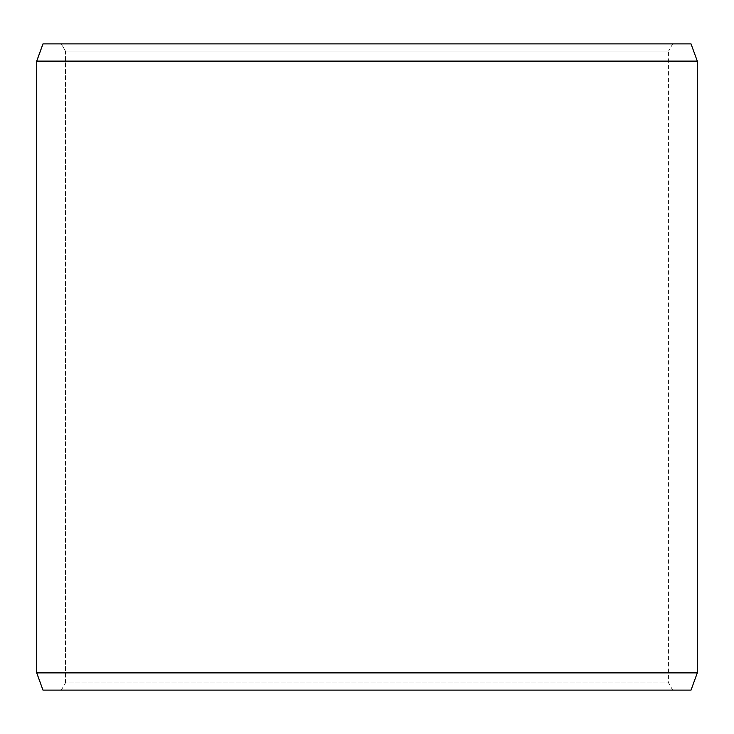 <?xml version="1.0" encoding="UTF-8"?>
<svg xmlns="http://www.w3.org/2000/svg" width="734" height="734" viewBox="0 0 734 734"><rect width="100%" height="100%" fill="white"/><g stroke="black" fill="none" stroke-linecap="round" stroke-linejoin="round"><path stroke-width="0.55" stroke-dasharray="3.67 2.75" d="M672.72 690.116L43.022 690.116L672.72 690.116L668.582 682.941L668.582 51.059L65.464 51.059L61.326 43.884L43.022 43.884L672.72 43.884L61.326 43.884M61.28 690.116L65.418 682.941L668.582 682.941L65.464 682.941L65.464 51.059M61.326 690.116L65.464 682.941M42.976 690.116L691.024 690.116M36.7 672.885L697.3 672.885M36.7 61.115L697.3 61.115M42.976 43.884L691.024 43.884M65.418 682.941L65.418 51.059L668.582 51.059L672.72 43.884M65.418 51.059L61.28 43.884"/><path stroke-width="1.1" d="M43.022 690.116L691.024 690.116L697.3 672.885L697.3 61.115L691.024 43.884L42.976 43.884L36.7 61.115L36.7 672.885L42.976 690.116L36.746 672.885L36.746 61.115L43.022 43.884M697.3 61.115L36.746 61.115M697.3 672.885L36.746 672.885"/></g></svg>
